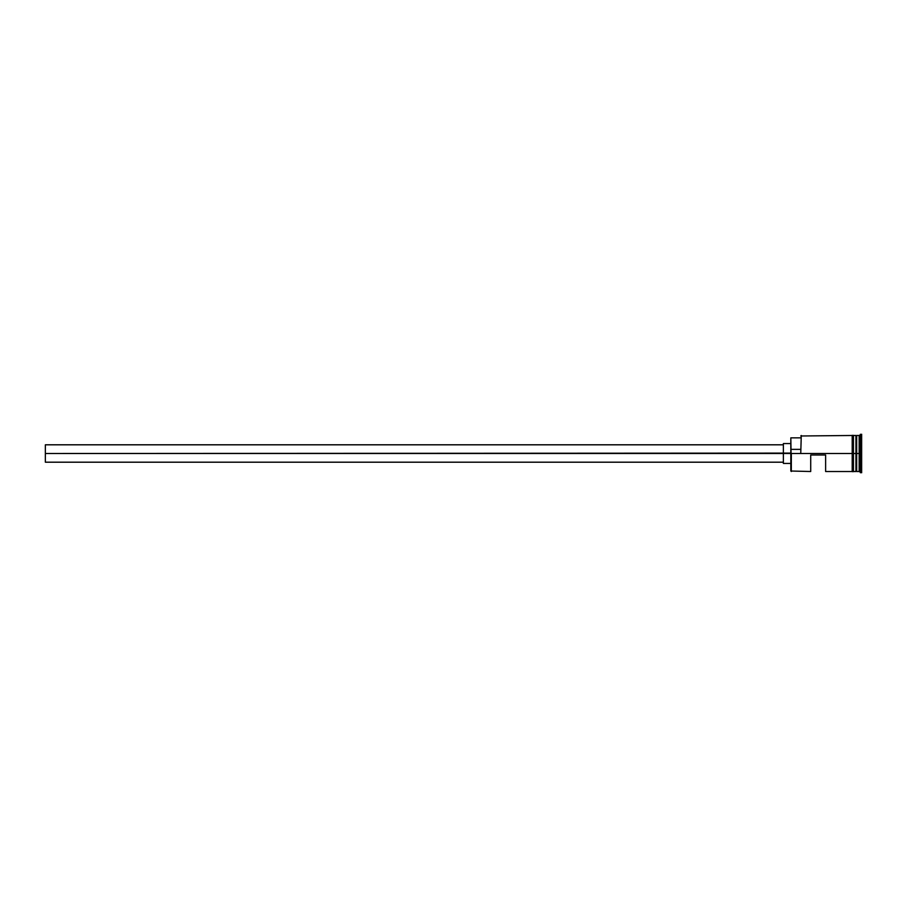 <?xml version="1.0" encoding="UTF-8"?>
<svg xmlns="http://www.w3.org/2000/svg" width="907" height="907" viewBox="0 0 907 907"><rect width="100%" height="100%" fill="white"/><g stroke="black" fill="none" stroke-linecap="round" stroke-linejoin="round"><path stroke-width="1.36" d="M791.323 453.5L790.825 471.016L790.825 453.115L45.35 453.5L45.35 462.196L45.35 453.5L783.376 453.5L783.376 463.443L783.376 453.5L790.825 453.5L790.825 449.362L800.768 449.362L790.825 449.362L790.825 437.843L791.323 471.515L791.323 453.5L852.206 453.5L791.323 453.5M856.435 435.734L856.185 471.266L856.684 435.485L856.684 453.5L859.167 453.5L859.167 471.515L859.167 453.5L860.403 453.5L860.403 434.238L860.403 453.5L861.65 453.5L861.65 434.238L861.65 472.762L861.65 453.5L860.403 453.5L860.403 472.762L860.403 453.5L856.684 453.5L856.684 435.485L856.684 453.5L856.435 435.734L855.936 453.5L855.936 435.485L855.936 453.5L853.453 453.5L853.453 471.64L853.453 453.5L852.206 453.5L852.206 471.64L852.206 435.36L852.206 453.5L853.453 453.5L853.453 435.36L853.453 453.5L855.936 453.5L855.936 435.485L853.453 435.485M825.619 454.997L825.619 471.515L825.619 454.997L810.711 454.997L825.619 454.997M810.711 471.515L810.711 454.997L810.711 471.515L790.825 471.016M856.185 471.266L855.936 453.5L855.936 471.515L855.936 453.5L856.435 471.266L856.684 453.5L856.684 471.515L859.167 471.515L861.65 472.762M800.768 453.115L801.266 435.485L800.768 453.115M859.167 453.5L859.167 435.485L859.167 453.5M853.453 453.5L853.453 435.36L852.206 435.36L852.206 471.64L853.453 471.64L853.453 453.5M856.185 453.5L856.185 471.266L856.185 453.5M856.684 453.5L856.684 471.515L856.684 453.5M783.376 443.557L783.376 453.5L783.376 443.557L790.825 443.557M45.35 444.804L45.35 453.5L45.35 444.804L783.376 444.804M783.376 462.196L45.35 462.196M790.825 463.443L783.376 463.443M852.206 471.515L825.619 471.515M855.936 471.515L853.453 471.515M861.65 434.238L859.167 435.485L856.684 435.485M852.206 435.485L800.768 435.984M790.825 437.843L800.768 437.843"/></g></svg>

